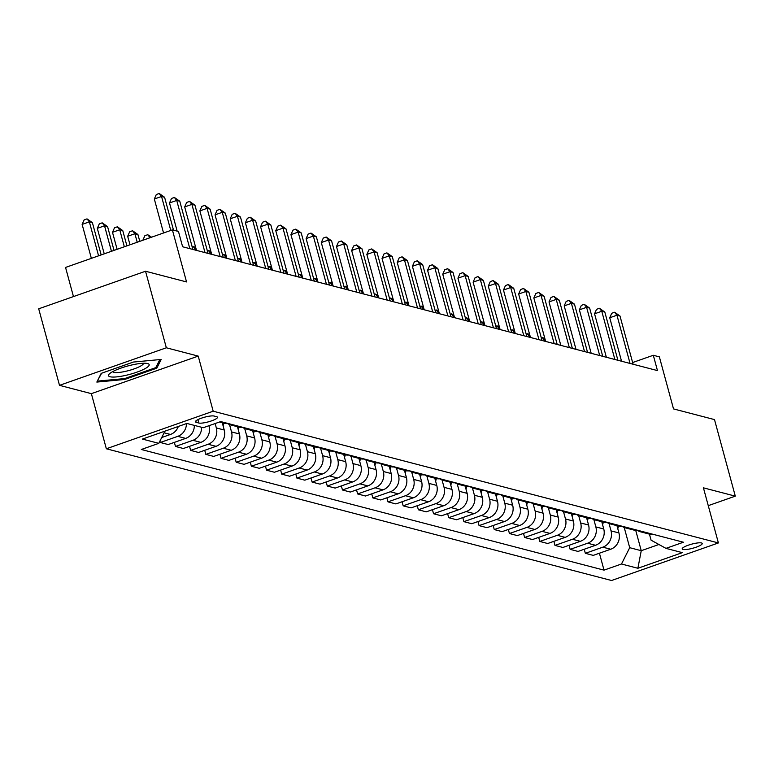 <?xml version="1.0" encoding="UTF-8"?>
<svg xmlns="http://www.w3.org/2000/svg" width="774" height="774" viewBox="0 0 774 774"><rect width="100%" height="100%" fill="white"/><g stroke="black" fill="none" stroke-linecap="round" stroke-linejoin="round"><path stroke-width="1.16" d="M701.457 542.951A10.372 2.119 164.8 0 0 689.963 544.644A10.372 2.119 164.8 0 0 682.213 548.921A10.372 2.119 164.8 0 0 682.978 549.443A10.372 2.119 164.8 0 0 694.471 547.75A10.372 2.119 164.8 0 0 702.231 543.474A10.372 2.119 164.8 0 0 701.457 542.951M106.348 448.775L611.547 580.51L718.398 542.942L213.189 411.207L106.348 448.775L91.371 393.656L198.221 356.098L166.342 347.787L59.501 385.346L91.371 393.656M59.501 385.346L38.7 308.807L145.541 271.239L186.534 281.929L172.389 229.878L65.548 267.436L73.462 296.587M708.258 505.654L735.3 496.144L714.499 419.595L673.515 408.914L659.371 356.862L653.304 355.276L632.629 362.542M166.342 347.787L145.541 271.239M172.389 229.878L178.465 231.465L182.616 246.771L657.465 370.591L653.304 355.276M196.161 422.333L198.831 423.03A10.052 2.051 164.8 0 0 209.967 421.385A10.052 2.051 164.8 0 0 217.484 417.244A10.052 2.051 164.8 0 0 216.739 416.731L214.069 416.035A10.052 2.051 164.8 0 0 202.933 417.679A10.052 2.051 164.8 0 0 195.416 421.82A10.052 2.051 164.8 0 0 196.161 422.333L195.803 420.998M164.939 431.147L158.786 443.347L141.323 449.491L604.02 570.138L599.415 553.207M158.786 443.347L142.397 439.081L186.863 423.446L203.262 427.712L220.725 421.578L683.423 542.226L665.959 548.369L682.349 552.646L637.882 568.271L621.483 564.004L604.02 570.138M198.221 356.098L213.189 411.207M735.3 496.144L703.421 487.833L718.398 542.942M665.959 548.369L651.079 540.184L649.425 534.089M635.706 530.296L641.249 550.701L658.916 544.49M208.961 425.71L209.057 426.058A12.965 11.958 104.6 0 1 200.834 442.37L183.361 448.504L175.475 446.453L174.363 442.38M215.143 423.542L216.343 427.954A12.965 11.958 104.6 0 1 208.119 444.266L190.656 450.41L189.543 446.337M222.264 422.739L224.237 430.015A12.965 11.958 104.6 0 1 216.014 446.327L198.55 452.471L190.656 450.41M229.52 424.549L231.523 431.921A12.965 11.958 104.6 0 1 223.299 448.223L205.836 454.367L204.723 450.294M237.444 426.697L239.418 433.972A12.965 11.958 104.6 0 1 231.194 450.284L213.73 456.428L205.836 454.367M244.7 428.506L246.703 435.878A12.965 11.958 104.6 0 1 238.479 452.18L221.016 458.324L219.903 454.251M252.624 430.663L254.598 437.929A12.965 11.958 104.6 0 1 246.374 454.241L228.911 460.385L221.016 458.324M259.88 432.463L261.883 439.835A12.965 11.958 104.6 0 1 253.659 456.138L236.196 462.281L235.083 458.208M267.804 434.62L269.778 441.896A12.965 11.958 104.6 0 1 261.554 458.198L244.091 464.342L236.196 462.281M275.07 436.42L277.063 443.792A12.965 11.958 104.6 0 1 268.839 460.104L251.376 466.238L250.263 462.165M282.984 438.577L284.958 445.853A12.965 11.958 104.6 0 1 276.734 462.155L259.271 468.299L251.376 466.238M290.25 440.387L292.243 447.749A12.965 11.958 104.6 0 1 284.019 464.061L266.556 470.195L265.443 466.132M298.164 442.534L300.138 449.81A12.965 11.958 104.6 0 1 291.914 466.112L274.451 472.256L266.556 470.195M305.43 444.344L307.423 451.706A12.965 11.958 104.6 0 1 299.209 468.018L281.736 474.162L280.623 470.089M313.344 446.492L315.318 453.767A12.965 11.958 104.6 0 1 307.094 470.079L289.631 476.213L281.736 474.162M320.61 448.301L322.603 455.663A12.965 11.958 104.6 0 1 314.389 471.976L296.916 478.119L295.803 474.046M328.524 450.449L330.498 457.724A12.965 11.958 104.6 0 1 322.274 474.036L304.811 480.17L296.916 478.119M335.79 452.258L337.793 459.621A12.965 11.958 104.6 0 1 329.569 475.933L312.096 482.076L310.984 478.003M343.704 454.406L345.678 461.681A12.965 11.958 104.6 0 1 337.454 477.993L319.991 484.137L312.096 482.076M350.97 456.215L352.973 463.587A12.965 11.958 104.6 0 1 344.749 479.89L327.276 486.033L326.173 481.96M358.884 458.363L360.858 465.638A12.965 11.958 104.6 0 1 352.634 481.95L335.171 488.094L327.276 486.033M366.15 460.172L368.153 467.544A12.965 11.958 104.6 0 1 359.929 483.847L342.456 489.99L341.353 485.917M374.065 462.33L376.038 469.595A12.965 11.958 104.6 0 1 367.824 485.908L350.351 492.051L342.456 489.99M381.33 464.129L383.333 471.501A12.965 11.958 104.6 0 1 375.109 487.804L357.636 493.947L356.533 489.874M389.245 466.287L391.218 473.562A12.965 11.958 104.6 0 1 383.004 489.865L365.531 496.008L357.636 493.947M396.511 468.096L398.513 475.459A12.965 11.958 104.6 0 1 390.289 491.771L372.816 497.905L371.714 493.831M404.425 470.244L406.408 477.519A12.965 11.958 104.6 0 1 398.184 493.822L380.711 499.965L372.816 497.905M411.691 472.053L413.693 479.416A12.965 11.958 104.6 0 1 405.47 495.728L387.997 501.871L386.894 497.798M419.605 474.201L421.588 481.476A12.965 11.958 104.6 0 1 413.364 497.779L395.891 503.922L387.997 501.871M426.871 476.01L428.873 483.373A12.965 11.958 104.6 0 1 420.65 499.685L403.177 505.828L402.074 501.755M434.785 478.158L436.768 485.433A12.965 11.958 104.6 0 1 428.544 501.746L411.071 507.879L403.177 505.828M442.051 479.967L444.053 487.33A12.965 11.958 104.6 0 1 435.83 503.642L418.357 509.785L417.254 505.712M449.965 482.115L451.948 489.391A12.965 11.958 104.6 0 1 443.725 505.703L426.251 511.846L418.357 509.785M457.231 483.924L459.234 491.287A12.965 11.958 104.6 0 1 451.01 507.599L433.537 513.743L432.434 509.669M465.145 486.072L467.128 493.348A12.965 11.958 104.6 0 1 458.905 509.66L441.432 515.803L433.537 513.743M472.411 487.881L474.414 495.254A12.965 11.958 104.6 0 1 466.19 511.556L448.717 517.7L447.614 513.626M480.325 490.039L482.308 497.305A12.965 11.958 104.6 0 1 474.085 513.617L456.612 519.76L448.717 517.7M487.591 491.838L489.594 499.211A12.965 11.958 104.6 0 1 481.37 515.513L463.897 521.657L462.794 517.583M495.505 493.996L497.489 501.262A12.965 11.958 104.6 0 1 489.265 517.574L471.792 523.717L463.897 521.657M502.771 495.795L504.774 503.168A12.965 11.958 104.6 0 1 496.55 519.47L479.077 525.614L477.974 521.541M510.685 497.953L512.669 505.229A12.965 11.958 104.6 0 1 504.445 521.531L486.972 527.674L479.077 525.614M517.951 499.762L519.954 507.125A12.965 11.958 104.6 0 1 511.73 523.437L494.257 529.571L493.154 525.498M525.865 501.91L527.849 509.186A12.965 11.958 104.6 0 1 519.625 525.488L502.152 531.632L494.257 529.571M533.131 503.719L535.134 511.082A12.965 11.958 104.6 0 1 526.91 527.394L509.437 533.538L508.334 529.464M541.055 505.867L543.029 513.143A12.965 11.958 104.6 0 1 534.805 529.445L517.332 535.589L509.437 533.538M548.311 507.676L550.314 515.039A12.965 11.958 104.6 0 1 542.09 531.351L524.617 537.495L523.514 533.421M556.235 509.824L558.209 517.1A12.965 11.958 104.6 0 1 549.985 533.412L532.512 539.546L524.617 537.495M563.491 511.633L565.494 518.996A12.965 11.958 104.6 0 1 557.27 535.308L539.797 541.452L538.694 537.379M571.415 513.781L573.389 521.057A12.965 11.958 104.6 0 1 565.165 537.369L547.692 543.512L539.797 541.452M578.671 515.59L580.674 522.963A12.965 11.958 104.6 0 1 572.45 539.265L554.977 545.409L553.874 541.336M586.595 517.738L588.569 525.014A12.965 11.958 104.6 0 1 580.345 541.326L562.872 547.47L554.977 545.409M593.851 519.548L595.854 526.92A12.965 11.958 104.6 0 1 587.63 543.222L570.157 549.366L569.054 545.293M601.775 521.705L603.749 528.971A12.965 11.958 104.6 0 1 595.525 545.283L578.052 551.427L570.157 549.366M609.032 523.505L611.034 530.877A12.965 11.958 104.6 0 1 602.811 547.179L585.337 553.323L584.235 549.25M616.955 525.662L618.929 532.938A12.965 11.958 104.6 0 1 610.705 549.24L593.232 555.384L585.337 553.323M624.212 527.462L629.707 547.692L641.249 550.701L637.882 568.271M194.342 425.39A12.965 11.958 104.6 0 1 185.654 438.403L168.181 444.547L160.295 442.496L159.918 441.112M178.339 426.435A12.965 11.958 104.6 0 1 170.474 434.446L161.727 437.523M186.457 423.581A12.965 11.958 104.6 0 1 177.759 436.352L160.295 442.496M201.637 427.296A12.965 11.958 104.6 0 1 192.939 440.309L175.475 446.453M227.575 423.359A12.965 11.958 104.6 0 1 223.531 423.068L219.477 422.014M234.861 425.255A12.965 11.958 104.6 0 1 230.816 424.974A12.965 11.958 104.6 0 1 227.333 423.388M242.755 427.316A12.965 11.958 104.6 0 1 238.711 427.025L230.816 424.974M250.041 429.222A12.965 11.958 104.6 0 1 245.997 428.931A12.965 11.958 104.6 0 1 242.514 427.345M257.936 431.273A12.965 11.958 104.6 0 1 253.891 430.992L245.997 428.931M265.221 433.179A12.965 11.958 104.6 0 1 261.177 432.889A12.965 11.958 104.6 0 1 257.694 431.302M273.116 435.23A12.965 11.958 104.6 0 1 269.071 434.949L261.177 432.889M280.401 437.136A12.965 11.958 104.6 0 1 276.357 436.846A12.965 11.958 104.6 0 1 272.874 435.259M288.296 439.197A12.965 11.958 104.6 0 1 284.252 438.906L276.357 436.846M295.581 441.093A12.965 11.958 104.6 0 1 291.537 440.803A12.965 11.958 104.6 0 1 288.054 439.216M303.476 443.154A12.965 11.958 104.6 0 1 299.432 442.863L291.537 440.803M310.761 445.05A12.965 11.958 104.6 0 1 306.717 444.76A12.965 11.958 104.6 0 1 303.234 443.173M318.656 447.111A12.965 11.958 104.6 0 1 314.612 446.821L306.717 444.76M325.941 449.007A12.965 11.958 104.6 0 1 321.897 448.727A12.965 11.958 104.6 0 1 318.414 447.13M333.836 451.068A12.965 11.958 104.6 0 1 329.792 450.778L321.897 448.727M341.121 452.964A12.965 11.958 104.6 0 1 337.077 452.684A12.965 11.958 104.6 0 1 333.604 451.087M349.016 455.025A12.965 11.958 104.6 0 1 344.972 454.735L337.077 452.684M356.301 456.921A12.965 11.958 104.6 0 1 352.257 456.641A12.965 11.958 104.6 0 1 348.784 455.054M364.196 458.982A12.965 11.958 104.6 0 1 360.152 458.701L352.257 456.641M371.481 460.888A12.965 11.958 104.6 0 1 367.437 460.598A12.965 11.958 104.6 0 1 363.964 459.011M379.376 462.939A12.965 11.958 104.6 0 1 375.332 462.659L367.437 460.598M386.661 464.845A12.965 11.958 104.6 0 1 382.617 464.555A12.965 11.958 104.6 0 1 379.144 462.968M394.556 466.896A12.965 11.958 104.6 0 1 390.512 466.616L382.617 464.555M401.841 468.802A12.965 11.958 104.6 0 1 397.797 468.512A12.965 11.958 104.6 0 1 394.324 466.925M409.736 470.863A12.965 11.958 104.6 0 1 405.692 470.573L397.797 468.512M417.022 472.759A12.965 11.958 104.6 0 1 412.977 472.469A12.965 11.958 104.6 0 1 409.504 470.882M424.916 474.82A12.965 11.958 104.6 0 1 420.872 474.53L412.977 472.469M432.202 476.716A12.965 11.958 104.6 0 1 428.157 476.426A12.965 11.958 104.6 0 1 424.684 474.839M440.096 478.777A12.965 11.958 104.6 0 1 436.052 478.487L428.157 476.426M447.382 480.673A12.965 11.958 104.6 0 1 443.338 480.393A12.965 11.958 104.6 0 1 439.864 478.796M455.276 482.734A12.965 11.958 104.6 0 1 451.232 482.444L443.338 480.393M462.562 484.63A12.965 11.958 104.6 0 1 458.518 484.35A12.965 11.958 104.6 0 1 455.044 482.753M470.457 486.691A12.965 11.958 104.6 0 1 466.412 486.401L458.518 484.35M477.742 488.597A12.965 11.958 104.6 0 1 473.698 488.307A12.965 11.958 104.6 0 1 470.224 486.72M485.637 490.648A12.965 11.958 104.6 0 1 481.592 490.368L473.698 488.307M492.922 492.554A12.965 11.958 104.6 0 1 488.878 492.264A12.965 11.958 104.6 0 1 485.404 490.677M500.817 494.605A12.965 11.958 104.6 0 1 496.773 494.325L488.878 492.264M508.102 496.511A12.965 11.958 104.6 0 1 504.058 496.221A12.965 11.958 104.6 0 1 500.584 494.634M515.997 498.572A12.965 11.958 104.6 0 1 511.953 498.282L504.058 496.221M523.282 500.468A12.965 11.958 104.6 0 1 519.238 500.178A12.965 11.958 104.6 0 1 515.765 498.591M531.177 502.529A12.965 11.958 104.6 0 1 527.133 502.239L519.238 500.178M538.472 504.425A12.965 11.958 104.6 0 1 534.418 504.135A12.965 11.958 104.6 0 1 530.945 502.549M546.357 506.486A12.965 11.958 104.6 0 1 542.313 506.196L534.418 504.135M553.652 508.383A12.965 11.958 104.6 0 1 549.598 508.092A12.965 11.958 104.6 0 1 546.125 506.506M561.537 510.443A12.965 11.958 104.6 0 1 557.493 510.153L549.598 508.092M568.832 512.34A12.965 11.958 104.6 0 1 564.778 512.059A12.965 11.958 104.6 0 1 561.305 510.463M576.717 514.4A12.965 11.958 104.6 0 1 572.673 514.11L564.778 512.059M584.012 516.297A12.965 11.958 104.6 0 1 579.958 516.016A12.965 11.958 104.6 0 1 576.485 514.429M591.897 518.357A12.965 11.958 104.6 0 1 587.853 518.067L579.958 516.016M599.192 520.263A12.965 11.958 104.6 0 1 595.138 519.973A12.965 11.958 104.6 0 1 591.665 518.386M607.087 522.315A12.965 11.958 104.6 0 1 603.033 522.034L595.138 519.973M614.372 524.221A12.965 11.958 104.6 0 1 610.318 523.93A12.965 11.958 104.6 0 1 606.845 522.344M622.267 526.272A12.965 11.958 104.6 0 1 618.213 525.991L610.318 523.93M629.552 528.178A12.965 11.958 104.6 0 1 625.498 527.887A12.965 11.958 104.6 0 1 622.025 526.301M637.447 530.238A12.965 11.958 104.6 0 1 633.393 529.948L625.498 527.887M644.732 532.135A12.965 11.958 104.6 0 1 640.679 531.844A12.965 11.958 104.6 0 1 637.205 530.258M621.483 564.004L629.707 547.692M652.627 534.195A12.965 11.958 104.6 0 1 648.573 533.905L640.679 531.844M96.837 382.075L124.643 379.473L156.822 368.163L161.185 359.455L133.38 362.048L101.2 373.368L96.837 382.075M156.358 366.489L156.822 368.163M124.401 378.612L124.643 379.473M170.773 230.449L161.543 196.47L164.581 197.264L173.521 230.178M163.556 232.984L154.326 199.015L161.543 196.47L159.212 193.49L164.581 197.264M154.326 199.015L156.319 194.506L159.212 193.49M101.162 254.917L92.387 222.651L89.358 221.857L82.131 224.392L91.361 258.361M82.131 224.392L84.134 219.893L87.017 218.878L89.358 221.857L98.579 255.826M87.017 218.878L92.387 222.651M189.823 248.648L176.724 200.437L179.762 201.221L192.861 249.441M177.159 231.116L169.506 202.972L176.724 200.437L174.392 197.447L179.762 201.221M169.506 202.972L171.499 198.463L174.392 197.447M205.004 252.605L191.904 204.394L194.942 205.187L208.042 253.398M196.49 250.389L184.686 206.929L191.904 204.394L189.572 201.414L194.942 205.187M184.686 206.929L186.679 202.43L189.572 201.414M220.184 256.562L207.084 208.351L210.122 209.144L223.222 257.355M211.679 254.346L199.866 210.886L207.084 208.351L204.752 205.371L210.122 209.144M199.866 210.886L201.859 206.387L204.752 205.371M114.03 250.399L107.567 226.608L104.538 225.815L97.311 228.349L104.238 253.833M97.311 228.349L99.314 223.85L102.197 222.835L104.538 225.815L111.456 251.298M102.197 222.835L107.567 226.608M126.907 245.871L122.747 230.565L119.718 229.772L112.491 232.306L117.116 249.315M112.491 232.306L114.494 227.808L117.377 226.792L119.718 229.772L124.333 246.771M117.377 226.792L122.747 230.565M139.784 241.343L137.927 234.522L134.899 233.729L127.671 236.263L129.993 244.787M127.671 236.263L129.674 231.765L132.557 230.749L134.899 233.729L137.211 242.243M132.557 230.749L137.927 234.522M235.364 260.528L222.264 212.308L225.302 213.102L238.402 261.312M226.859 258.303L215.046 214.843L222.264 212.308L219.932 209.328L225.302 213.102M215.046 214.843L217.039 210.344L219.932 209.328M223.096 425.826L223.86 423.155M142.851 240.23L144.854 235.722L147.737 234.706L150.079 237.686L142.861 240.259M147.737 234.706L151.569 237.202M145.067 368.637A21.072 4.305 164.8 0 0 147.389 363.499A21.072 4.305 164.8 0 0 112.627 371.665A21.072 4.305 164.8 0 0 109.482 373.794A21.072 4.305 164.8 0 0 119.409 376.551A21.072 4.305 164.8 0 0 145.067 368.637M112.714 371.617A15.954 3.26 164.8 0 0 123.753 371.723A15.954 3.26 164.8 0 0 140.365 366.208A15.954 3.26 164.8 0 0 143.49 363.258M97.543 380.663L101.626 373.213M159.821 359.581L155.787 367.631L124.614 378.592L97.669 381.108M250.544 264.485L237.444 216.265L240.482 217.059L253.582 265.279M242.039 262.26L230.226 218.8L237.444 216.265L235.112 213.285L240.482 217.059M230.226 218.8L232.219 214.301L235.112 213.285M265.724 268.443L252.624 220.222L255.662 221.016L268.762 269.236M257.22 266.217L245.406 222.767L252.624 220.222L250.292 217.242L255.662 221.016M245.406 222.767L247.399 218.258L250.292 217.242M280.904 272.4L267.804 224.179L270.842 224.973L283.942 273.193M272.4 270.184L260.586 226.724L267.804 224.179L265.472 221.2L270.842 224.973M260.586 226.724L262.579 222.215L265.472 221.2M296.084 276.357L282.984 228.146L286.022 228.93L299.122 277.15M287.58 274.141L275.767 230.681L282.984 228.146L280.652 225.157L286.022 228.93M275.767 230.681L277.76 226.172L280.652 225.157M311.264 280.314L298.164 232.103L301.202 232.887L314.302 281.107M302.76 278.098L290.947 234.638L298.164 232.103L295.832 229.123L301.202 232.887M290.947 234.638L292.949 230.13L295.832 229.123M238.276 429.783L239.04 427.113M253.466 433.74L254.22 431.07M268.646 437.697L269.4 435.027M196.315 249.75L195.619 249.567L195.793 250.205M192.194 246.964L194.497 246.896L195.851 248.028M193.277 246.587L195.619 249.567L194.642 249.905M283.826 441.654L284.58 438.984M211.505 253.708L210.799 253.524L210.973 254.162M207.374 250.921L209.677 250.853L211.031 251.985M208.458 250.544L210.799 253.524L209.822 253.862M299.006 445.621L299.761 442.941M226.685 257.665L225.979 257.481L226.153 258.119M222.554 254.878L224.857 254.82L226.211 255.942M223.638 254.501L225.979 257.481L225.002 257.819M326.444 284.271L313.344 236.06L316.382 236.854L329.482 285.064M317.94 282.055L306.127 238.595L313.344 236.06L311.013 233.08L316.382 236.854M306.127 238.595L308.129 234.096L311.013 233.08M314.186 449.578L314.941 446.908M241.865 261.622L241.159 261.438L241.333 262.076M237.734 258.845L240.037 258.777L241.391 259.9M238.818 258.458L241.159 261.438L240.182 261.776M341.634 288.238L328.534 240.017L331.562 240.811L344.662 289.021M333.12 286.012L321.307 242.552L328.534 240.017L326.193 237.037L331.562 240.811M321.307 242.552L323.309 238.053L326.193 237.037M329.366 453.535L330.121 450.865M257.045 265.579L256.339 265.395L256.513 266.033M252.914 262.802L255.217 262.734L256.571 263.866M253.998 262.415L256.339 265.395L255.362 265.743M356.814 292.195L343.714 243.974L346.742 244.768L359.842 292.978M348.3 289.969L336.487 246.509L343.714 243.974L341.373 240.995L346.742 244.768M336.487 246.509L338.49 242.01L341.373 240.995M344.546 457.492L345.301 454.822M272.225 269.536L271.519 269.352L271.693 270M268.094 266.759L270.397 266.691L271.751 267.823M269.178 266.372L271.519 269.352L270.542 269.7M371.994 296.152L358.894 247.932L361.922 248.725L375.022 296.945M363.48 293.927L351.667 250.476L358.894 247.932L356.553 244.952L361.922 248.725M351.667 250.476L353.67 245.968L356.553 244.952M359.726 461.449L360.481 458.779M287.406 273.493L286.699 273.309L286.873 273.957M283.274 270.716L285.577 270.648L286.931 271.78M284.358 270.329L286.699 273.309L285.722 273.657M387.174 300.109L374.074 251.889L377.102 252.682L390.202 300.902M378.66 297.884L366.847 254.433L374.074 251.889L371.733 248.909L377.102 252.682M366.847 254.433L368.85 249.925L371.733 248.909M374.906 465.406L375.661 462.736M302.586 277.46L301.879 277.276L302.053 277.914M298.454 274.673L300.757 274.606L302.112 275.738M299.538 274.286L301.879 277.276L300.902 277.614M402.354 304.066L389.254 255.846L392.283 256.639L405.382 304.859M393.84 301.85L382.027 258.39L389.254 255.846L386.913 252.866L392.283 256.639M382.027 258.39L384.03 253.882L386.913 252.866M390.086 469.363L390.841 466.693M317.766 281.417L317.059 281.233L317.234 281.871M313.634 278.63L315.937 278.563L317.292 279.695M314.718 278.253L317.059 281.233L316.082 281.572M417.534 308.023L404.434 259.812L407.463 260.596L420.563 308.816M409.02 305.807L397.207 262.347L404.434 259.812L402.093 256.823L407.463 260.596M397.207 262.347L399.21 257.839L402.093 256.823M432.714 311.98L419.614 263.77L422.643 264.563L435.743 312.773M424.2 309.764L412.397 266.304L419.614 263.77L417.273 260.79L422.643 264.563M412.397 266.304L414.39 261.796L417.273 260.79M447.894 315.937L434.794 267.727L437.832 268.52L450.932 316.73M439.38 313.722L427.577 270.261L434.794 267.727L432.453 264.747L437.832 268.52M427.577 270.261L429.57 265.763L432.453 264.747M463.075 319.904L449.975 271.684L453.013 272.477L466.112 320.688M454.561 317.679L442.757 274.219L449.975 271.684L447.633 268.704L453.013 272.477M442.757 274.219L444.75 269.72L447.633 268.704M478.255 323.861L465.155 275.641L468.193 276.434L481.293 324.645M469.741 321.636L457.937 278.176L465.155 275.641L462.813 272.661L468.193 276.434M457.937 278.176L459.93 273.677L462.813 272.661M493.435 327.818L480.335 279.598L483.373 280.391L496.473 328.611M484.921 325.593L473.117 282.142L480.335 279.598L477.993 276.618L483.373 280.391M473.117 282.142L475.11 277.634L477.993 276.618M508.615 331.775L495.515 283.555L498.553 284.348L511.653 332.568M500.101 329.56L488.297 286.099L495.515 283.555L493.173 280.575L498.553 284.348M488.297 286.099L490.29 281.591L493.173 280.575M523.795 335.732L510.695 287.512L513.733 288.305L526.833 336.526M515.281 333.517L503.477 290.057L510.695 287.512L508.354 284.532L513.733 288.305M503.477 290.057L505.47 285.548L508.354 284.532M405.266 473.32L406.031 470.65M332.946 285.374L332.239 285.19L332.414 285.829M328.815 282.587L331.117 282.52L332.472 283.652M329.898 282.21L332.239 285.19L331.262 285.529M420.446 477.287L421.211 474.617M348.126 289.331L347.42 289.147L347.594 289.786M343.995 286.544L346.297 286.486L347.661 287.609M345.088 286.167L347.42 289.147L346.442 289.486M435.627 481.244L436.391 478.574M363.306 293.288L362.6 293.104L362.774 293.743M359.175 290.511L361.477 290.443L362.842 291.566M360.268 290.124L362.6 293.104L361.622 293.443M450.807 485.201L451.571 482.531M378.486 297.245L377.78 297.061L377.954 297.709M374.355 294.468L376.657 294.401L378.022 295.533M375.448 294.081L377.78 297.061L376.803 297.409M465.987 489.158L466.751 486.488M393.666 301.202L392.96 301.018L393.134 301.667M389.535 298.425L391.838 298.358L393.202 299.49M390.628 298.038L392.96 301.018L391.983 301.367M481.167 493.115L481.931 490.445M408.846 305.159L408.14 304.975L408.314 305.624M404.715 302.382L407.018 302.315L408.382 303.447M405.808 301.995L408.14 304.975L407.172 305.324M496.347 497.072L497.111 494.402M424.026 309.126L423.32 308.942L423.494 309.581M419.895 306.34L422.198 306.272L423.562 307.404M420.988 305.953L423.32 308.942L422.352 309.281M511.527 501.03L512.291 498.359M439.206 313.083L438.5 312.899L438.674 313.538M435.075 310.297L437.378 310.229L438.742 311.361M436.168 309.919L438.5 312.899L437.533 313.238M538.975 339.689L525.875 291.479L528.913 292.262L542.013 340.483M530.461 337.474L518.657 294.014L525.875 291.479L523.534 288.489L528.913 292.262M518.657 294.014L520.65 289.505L523.534 288.489M526.707 504.987L527.471 502.316M454.386 317.04L453.68 316.856L453.854 317.495M450.255 314.254L452.558 314.186L453.922 315.318M451.348 313.876L453.68 316.856L452.713 317.195M554.155 343.646L541.055 295.436L544.093 296.229L557.193 344.44M545.641 341.431L533.837 297.971L541.055 295.436L538.714 292.456L544.093 296.229M533.837 297.971L535.831 293.472L538.714 292.456M541.887 508.953L542.651 506.283M469.566 320.997L468.86 320.813L469.034 321.452M465.435 318.211L467.738 318.153L469.102 319.275M466.529 317.833L468.86 320.813L467.893 321.152M569.335 347.603L556.235 299.393L559.273 300.186L572.373 348.397M560.821 345.388L549.018 301.928L556.235 299.393L553.894 296.413L559.273 300.186M549.018 301.928L551.011 297.429L553.894 296.413M557.067 512.91L557.831 510.24M484.747 324.954L484.04 324.77L484.214 325.409M480.615 322.178L482.918 322.11L484.282 323.232M481.709 321.791L484.04 324.77L483.073 325.109M584.515 351.57L571.415 303.35L574.453 304.143L587.553 352.354M576.001 349.345L564.198 305.885L571.415 303.35L569.074 300.37L574.453 304.143M564.198 305.885L566.191 301.386L569.074 300.37M572.247 516.868L573.012 514.197M499.927 328.911L499.22 328.727L499.394 329.376M495.795 326.135L498.098 326.067L499.462 327.199M496.889 325.748L499.22 328.727L498.253 329.076M599.695 355.527L586.595 307.307L589.633 308.1L602.733 356.321M591.181 353.302L579.378 309.842L586.595 307.307L584.264 304.327L589.633 308.1M579.378 309.842L581.371 305.343L584.264 304.327M587.427 520.825L588.192 518.154M515.107 332.868L514.4 332.685L514.575 333.333M510.975 330.092L513.278 330.024L514.642 331.156M512.069 329.705L514.4 332.685L513.433 333.033M614.875 359.484L601.775 311.264L604.813 312.057L617.913 360.278M606.361 357.259L594.558 313.809L601.775 311.264L599.444 308.284L604.813 312.057M594.558 313.809L596.551 309.3L599.444 308.284M602.607 524.782L603.372 522.111M530.287 336.825L529.58 336.651L529.755 337.29M526.156 334.049L528.458 333.981L529.822 335.113M527.249 333.662L529.58 336.651L528.613 336.99M630.055 363.441L616.955 315.221L619.993 316.015L633.093 364.235M621.541 361.226L609.738 317.766L616.955 315.221L614.624 312.241L619.993 316.015M609.738 317.766L611.731 313.257L614.624 312.241M617.787 528.739L618.552 526.068M545.467 340.792L544.761 340.608L544.935 341.247M541.336 338.006L543.638 337.938L545.002 339.07M542.429 337.619L544.761 340.608L543.793 340.947M209.057 426.058L208.438 425.894M224.237 430.015L216.343 427.954M239.418 433.972L231.523 431.921M254.598 437.929L246.703 435.878M269.778 441.896L261.883 439.835M284.958 445.853L277.063 443.792M300.138 449.81L292.243 447.749M315.318 453.767L307.423 451.706M330.498 457.724L322.603 455.663M345.678 461.681L337.793 459.621M360.858 465.638L352.973 463.587M376.038 469.595L368.153 467.544M391.218 473.562L383.333 471.501M406.408 477.519L398.513 475.459M421.588 481.476L413.693 479.416M436.768 485.433L428.873 483.373M451.948 489.391L444.053 487.33M467.128 493.348L459.234 491.287M482.308 497.305L474.414 495.254M497.489 501.262L489.594 499.211M512.669 505.229L504.774 503.168M527.849 509.186L519.954 507.125M543.029 513.143L535.134 511.082M558.209 517.1L550.314 515.039M573.389 521.057L565.494 518.996M588.569 525.014L580.674 522.963M603.749 528.971L595.854 526.92M618.929 532.938L611.034 530.877M170.474 434.446L164.117 432.792M185.654 438.403L177.759 436.352M200.834 442.37L192.939 440.309M216.014 446.327L208.119 444.266M231.194 450.284L223.299 448.223M246.374 454.241L238.479 452.18M261.554 458.198L253.659 456.138M276.734 462.155L268.839 460.104M291.914 466.112L284.019 464.061M307.094 470.079L299.209 468.018M322.274 474.036L314.389 471.976M337.454 477.993L329.569 475.933M352.634 481.95L344.749 479.89M367.824 485.908L359.929 483.847M383.004 489.865L375.109 487.804M398.184 493.822L390.289 491.771M413.364 497.779L405.47 495.728M428.544 501.746L420.65 499.685M443.725 505.703L435.83 503.642M458.905 509.66L451.01 507.599M474.085 513.617L466.19 511.556M489.265 517.574L481.37 515.513M504.445 521.531L496.55 519.47M519.625 525.488L511.73 523.437M534.805 529.445L526.91 527.394M549.985 533.412L542.09 531.351M565.165 537.369L557.27 535.308M580.345 541.326L572.45 539.265M595.525 545.283L587.63 543.222M610.705 549.24L602.811 547.179M197.912 419.624L198.831 423.03"/></g></svg>
